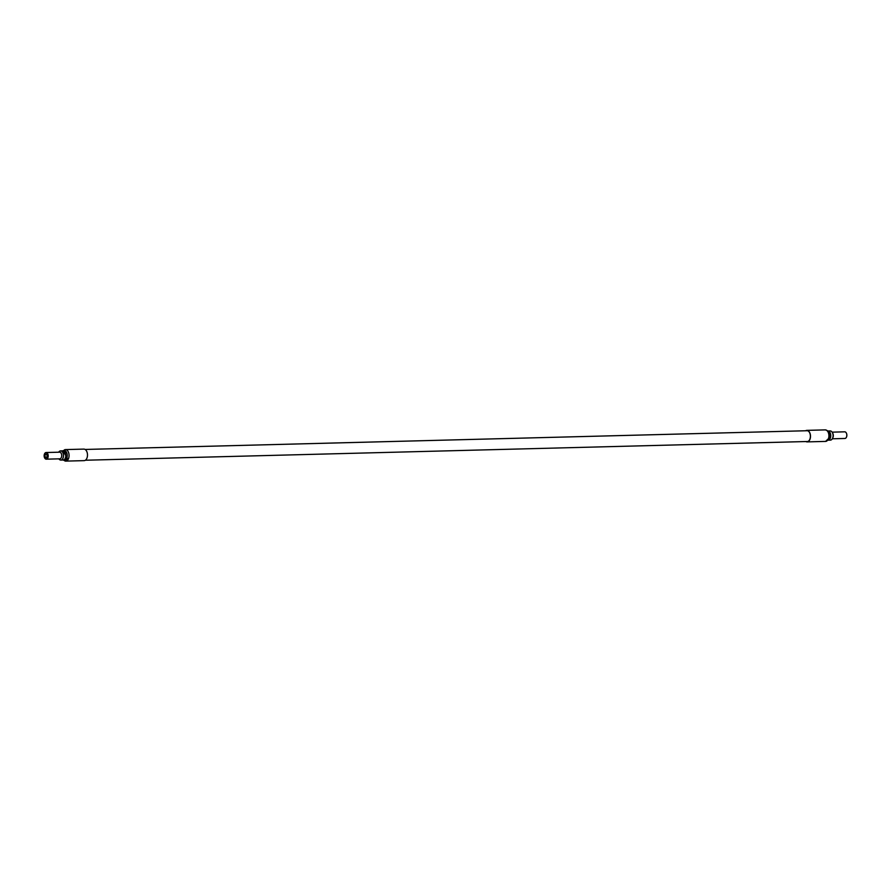 <?xml version="1.0" encoding="UTF-8"?>
<svg xmlns="http://www.w3.org/2000/svg" width="891" height="891" viewBox="0 0 891 891"><rect width="100%" height="100%" fill="white"/><g stroke="black" fill="none" stroke-linecap="round" stroke-linejoin="round"><path stroke-width="1.34" d="M44.717 458.052L44.661 457.952A3.152 1.905 -91.5 0 0 45.062 458.509A3.152 1.905 -91.5 0 0 47.691 457.562A3.152 1.905 -91.5 0 0 47.034 453.196A3.152 1.905 -91.5 0 0 44.55 453.842A3.152 1.905 -91.5 0 0 44.661 457.952A3.319 2.005 -91.5 0 0 44.717 458.052A3.319 2.005 -91.5 0 0 45.14 458.653A3.319 2.005 -91.5 0 0 46.265 459.177A3.319 2.005 -91.5 0 0 48.136 456.76A3.319 2.005 -91.5 0 0 47.223 453.051A3.319 2.005 -91.5 0 0 46.098 452.528A3.319 2.005 -91.5 0 0 44.606 453.731A3.319 2.005 -91.5 0 0 44.572 453.786M63.083 457.963A4.6 2.784 -91.5 0 0 63.094 453.241A4.6 2.784 -91.5 0 0 60.577 450.879A4.6 2.784 -91.5 0 0 58.695 452.205A4.578 2.762 88.5 0 1 62.392 451.926A4.578 2.762 88.5 0 1 63.072 457.952A4.578 2.762 88.5 0 1 59.263 459.333A4.578 2.762 88.5 0 1 58.884 458.843A4.6 2.784 -91.5 0 0 60.822 460.068A4.6 2.784 -91.5 0 0 63.083 457.963M60.577 450.879L62.905 450.824A4.6 2.784 88.5 0 1 65.422 453.185A4.6 2.784 88.5 0 1 65.411 457.896A4.6 2.784 88.5 0 1 63.15 460.012L60.822 460.068M62.916 450.824L65.433 449.587L83.854 449.109A5.769 3.486 88.5 0 1 87.006 452.071A5.769 3.486 88.5 0 1 86.984 457.985A5.769 3.486 88.5 0 1 84.144 460.636L65.734 461.115A5.769 3.486 -91.5 0 0 68.574 458.464A5.769 3.486 -91.5 0 0 68.585 452.539A5.769 3.486 -91.5 0 0 65.433 449.587A5.769 3.486 -91.5 0 0 64.586 449.777M809.696 439.653A5.435 3.286 88.5 0 1 807.279 441.557A5.435 3.286 88.5 0 1 806.867 441.524M806.589 430.743A5.435 3.286 88.5 0 1 806.99 430.687A5.435 3.286 88.5 0 1 809.507 432.469M805.943 430.765A5.602 3.386 88.5 0 1 809.473 432.413A5.602 3.386 88.5 0 1 809.897 439.152A5.602 3.386 88.5 0 1 809.663 439.709A5.602 3.386 88.5 0 1 806.221 441.546M805.898 441.546A5.769 3.486 -91.5 0 0 807.146 441.891A5.769 3.486 -91.5 0 0 809.986 439.241A5.769 3.486 -91.5 0 0 810.008 433.327A5.769 3.486 -91.5 0 0 806.856 430.364A5.769 3.486 -91.5 0 0 805.62 430.765M828.507 431.823A3.887 2.35 88.5 0 1 829.989 437.681A3.887 2.35 88.5 0 1 828.708 439.308M828.084 440.176A4.6 2.784 -91.5 0 0 828.095 440.176A4.6 2.784 -91.5 0 0 830.356 438.071A4.6 2.784 -91.5 0 0 830.367 433.349A4.6 2.784 -91.5 0 0 827.85 430.988L830.178 430.932A4.6 2.784 88.5 0 1 832.695 433.293A4.6 2.784 88.5 0 1 832.684 438.004A4.6 2.784 88.5 0 1 830.423 440.121L828.095 440.176M832.138 432.157L844.735 431.823A3.319 2.005 88.5 0 1 845.86 432.347A3.319 2.005 88.5 0 1 846.283 432.948A3.319 2.005 88.5 0 1 846.394 437.269A3.319 2.005 88.5 0 1 844.902 438.472L832.305 438.795M846.283 432.948L846.339 433.048A3.152 1.905 88.5 0 1 846.339 433.048A3.152 1.905 88.5 0 1 846.45 437.158A3.152 1.905 88.5 0 1 846.428 437.214M45.185 454.956A1.671 1.014 88.5 0 1 46.009 454.187A1.671 1.014 88.5 0 1 46.922 455.045A1.671 1.014 88.5 0 1 46.922 456.76A1.671 1.014 88.5 0 1 46.098 457.529A1.671 1.014 88.5 0 1 45.185 456.671A1.671 1.014 88.5 0 1 45.185 454.956M46.098 452.528L59.608 452.183A3.319 2.005 88.5 0 1 60.744 452.706A3.319 2.005 88.5 0 1 61.423 457.295A3.319 2.005 88.5 0 1 59.786 458.82L46.265 459.177M63.339 450.857A4.789 2.896 88.5 0 1 66.58 452.428A4.789 2.896 88.5 0 1 66.836 457.963A4.789 2.896 88.5 0 1 63.573 459.945M62.949 459.734C64.675 461.17 66.112 460.658 67.248 458.174L63.005 450.824M64.876 460.959A5.769 3.486 -91.5 0 0 65.734 461.115L63.15 460.012M826.948 430.542L829.165 433.226L829.287 437.871L825.567 441.413A5.769 3.486 -91.5 0 0 828.407 438.762A5.769 3.486 88.5 0 0 828.418 432.848A5.769 3.486 88.5 0 0 825.266 429.885L806.856 430.364M832.717 437.926A3.319 2.005 -91.5 0 0 833.018 437.292A3.319 2.005 -91.5 0 0 832.584 433.004M807.402 430.721L85.102 449.454M807.68 441.502L85.38 460.235M825.567 441.413L807.146 441.891M829.109 438.45L829.165 433.226C829.131 431.69 827.828 430.576 825.266 429.885"/></g></svg>

